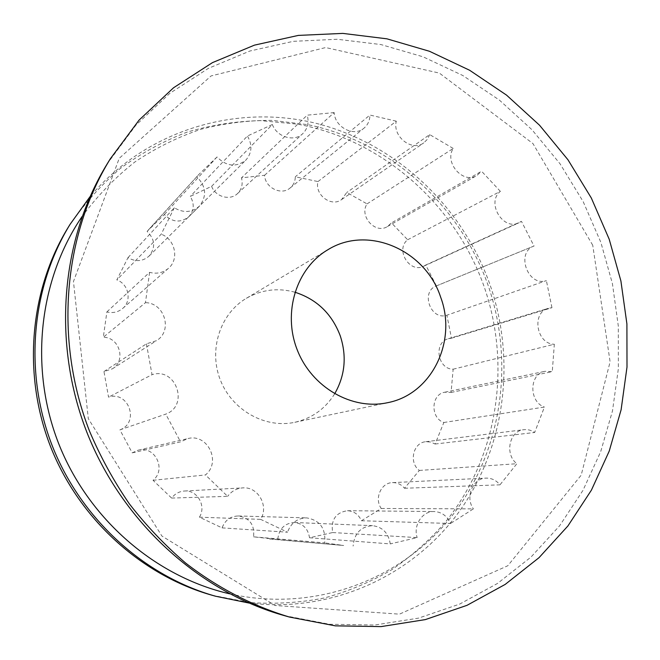 <?xml version="1.0" encoding="UTF-8"?>
<svg xmlns="http://www.w3.org/2000/svg" width="660" height="660" viewBox="0 0 660 660"><rect width="100%" height="100%" fill="white"/><g stroke="black" fill="none" stroke-linecap="round" stroke-linejoin="round"><path stroke-width="0.49" stroke-dasharray="3.3 2.47" d="M229.672 593.827C315.719 613.231 402.963 578.927 452.818 514.816C502.598 450.326 514.693 361.375 487.847 284.608C459.657 205.219 390.695 141.958 308.129 124.715L272.456 120.376C248.325 120.252 224.45 123.222 200.83 129.302C177.614 137.164 155.628 148.054 134.871 161.981C115.087 177.556 97.499 195.723 82.112 216.48M436.417 285.904L425.733 265.039L521.458 221.339L533.998 246.015C515.501 252.516 527.86 287.067 546.381 280.607L446.878 315.208C430.65 320.859 420.222 291.629 436.417 285.904L533.998 246.015M425.733 265.039L423.637 266.244C409.579 273.595 394.985 249.513 407.641 239.77L391.462 222.89L387.37 226.586C375.342 234.382 358.875 216.084 367.051 203.899L346.789 192.472L341.583 199.576C331.328 207.512 314.35 194.642 317.996 181.566L295.309 176.789C295.201 181.417 293.469 185.155 290.103 188.001C281.383 195.797 265.064 187.737 264.577 175.271L241.461 177.87C243.095 184.074 241.774 189.321 237.493 193.603C230.092 200.953 215.432 196.894 211.612 186.318L190.294 196.399C194.609 203.833 194.123 210.606 188.81 216.727C180.502 223.138 172.351 222.379 164.348 214.475L147.106 231.379C155.067 239.39 155.735 247.615 149.102 256.063C142.725 261.533 135.679 262.07 127.974 257.664L116.828 279.914C128.642 283.99 132.115 300.795 122.702 308.443C118.115 312.229 112.843 313.376 106.887 311.899L103.306 337.227C119.575 337.235 126.34 360.805 112.349 368.841L103.958 371.514L108.545 397.138C128.675 390.415 139.912 422.738 119.914 429.858L132.223 452.859L138.254 450.161C154.951 445.426 166.749 469.516 153.029 480.29L171.625 498.069C174.916 493.762 179.19 491.411 184.445 491.015C197.356 489.794 206.613 506.022 199.402 517.184L222.073 527.876C225.068 520.195 230.48 516.227 238.318 515.971C249.661 517.877 254.743 524.832 253.58 536.827L277.753 539.534C278.899 528.891 284.468 523.215 294.459 522.505C303.072 523.594 308.088 528.685 309.515 537.768L332.632 532.546C330.784 519.857 335.725 512.581 347.449 510.708C353.95 511.087 358.611 514.429 361.441 520.74L381.265 508.481C374.072 498.63 381.084 482.641 392.469 482.625C397.246 482.518 401.255 484.399 404.498 488.252L419.339 470.44C408.581 462.602 413.127 442.571 425.749 441.713L430.592 442.01L435.113 444.023L443.85 422.491C430.155 418.06 430.947 394.284 444.782 392.213L451.069 392.452L453.156 369.196C437.531 369.352 433.323 342.416 448.355 338.728L451.465 338.192L446.878 315.208M248.927 603.034C333.448 613.462 414.695 574.514 460.399 509.941C505.939 444.972 515.881 358.792 489.769 284.023C462.231 206.596 396.759 144.061 317.08 123.577C237.559 103.471 147.122 129.187 90.016 196.655M436.549 285.846L534.146 245.957M407.641 239.77L500.371 191.359C485.958 202.587 503.044 231.157 519.082 222.725L521.458 221.339M500.371 191.359L481.569 171.237L391.462 222.89M367.051 203.899L453.222 148.442C443.941 162.624 463.163 184.453 476.899 175.494L481.569 171.237M453.222 148.442L429.709 134.607L346.789 192.472M317.996 181.566L396.289 121.168C392.197 136.488 412.022 151.998 423.778 142.857L427.408 139.285L429.709 134.607M396.289 121.168L369.922 115.055L295.309 176.789M264.577 175.271L334.166 112.596C334.859 127.331 353.941 137.181 363.99 128.164C367.876 124.88 369.847 120.508 369.922 115.055M334.166 112.596L307.222 115.162L241.461 177.87M211.612 186.318L272.365 124.517C276.936 137.131 294.146 142.238 302.725 133.683C307.692 128.708 309.193 122.529 307.222 115.162M272.365 124.517L247.426 136.018L190.294 196.399M164.348 214.475L217.024 156.973C226.504 166.535 236.115 167.582 245.842 160.132C252.029 152.963 252.557 144.928 247.426 136.018M217.024 156.973L198.652 174.677L147.106 231.379M127.974 257.664L174.306 207.785C183.463 213.172 191.796 212.652 199.303 206.225C207.083 196.267 206.233 186.45 196.779 176.773M174.306 207.785L161.213 234.193L116.828 279.914M106.887 311.899L149.581 272.341C156.684 274.189 162.938 272.877 168.35 268.414C179.479 259.38 175.255 239.25 161.213 234.193M149.581 272.341L145.464 302.668L103.306 337.227M103.958 371.514L146.429 343.835L156.404 340.7C172.994 331.188 164.819 302.866 145.464 302.668M146.429 343.835L152.039 374.682L108.545 397.138M119.914 429.858L165.759 414.117C189.511 405.644 175.956 366.754 152.039 374.682M132.223 452.859L180.551 441.862L165.759 414.117M153.029 480.29L205.458 474.936C221.661 462 207.504 433.001 187.696 438.628L180.551 441.862M171.625 498.069L227.642 496.361L205.458 474.936M199.402 517.184L260.667 519.362C269.099 505.931 258.043 486.436 242.764 487.888C236.552 488.359 231.511 491.18 227.642 496.361M222.073 527.876L287.521 532.199L260.667 519.362M253.58 536.827L324.695 542.891C325.966 528.495 319.918 520.154 306.562 517.877C297.338 518.191 290.986 522.959 287.521 532.199M277.753 539.534L343.654 545.482L324.695 542.891M309.515 537.768L390.258 543.906C388.501 533.033 382.577 526.952 372.496 525.665C360.814 526.523 354.346 533.33 353.1 546.084M332.632 532.546L417.161 537.611L390.258 543.906M361.441 520.74L450.532 523.487C447.183 515.971 441.721 511.978 434.164 511.525C422.416 510.972 413.003 525.253 417.161 537.611M381.265 508.481L473.377 508.868L450.532 523.487M404.498 488.252L499.983 484.828C496.196 480.249 491.543 478.013 486.016 478.129C472.849 478.129 464.92 497.145 473.377 508.868M419.339 470.44L516.871 463.716L499.983 484.828M435.113 444.023L534.666 432.481C531.3 430.204 527.695 429.281 523.867 429.701C509.347 430.658 504.364 454.393 516.871 463.716M443.85 422.491L544.409 407.063L534.666 432.481M451.069 392.452L552.271 371.638L545.053 371.308C529.205 373.642 528.611 401.742 544.409 407.063M453.156 369.196L554.334 344.231L552.271 371.638M451.465 338.192L551.958 307.709L548.402 308.302C531.226 312.469 536.423 344.281 554.334 344.231M551.958 307.709L546.381 280.607M212 595.229L249.744 602.53C275.121 604.271 299.995 602.753 324.365 597.976C348.158 591.434 370.54 582.062 391.512 569.861C411.469 556.215 429.355 540.391 445.17 522.39C498.118 457.075 511.624 365.219 483.978 286.192C454.996 204.509 383.031 139.895 297.495 124.154L260.617 120.631C235.727 121.201 211.192 125.045 187.011 132.157C163.317 141.141 141.042 153.277 120.169 168.572C100.403 185.567 83.069 205.186 68.17 227.444M592.738 245.239L532.95 143.566L439.362 73.087L325.661 47.553L211.068 75.933L119.237 158.317L73.458 281.531L88.308 418.671L161.898 536.044L275.096 605.5L399.44 614.155L507.796 565.752L581.188 475.175L610.104 361.812L592.738 245.239M294.888 292.207C277.835 287.562 261.657 289.591 246.353 298.303C220.225 313.624 208.37 349.709 220.333 379.954C232.064 410.289 265.246 428.769 294.838 422.301C311.99 418.316 325.256 408.837 334.637 393.847M284.08 615.549L329.505 624.253L374.715 625.028L418.489 618.139L459.731 604.065L497.5 583.448L531.011 557.057L559.672 525.715L582.994 490.322L600.666 451.754L612.48 410.933L618.362 368.734L618.304 326.015L612.414 283.61L600.856 242.344L583.192 201.655L560.076 163.845L531.943 129.707L499.298 100.015L462.759 75.487L423.027 56.793L380.911 44.55L337.318 39.262L293.279 41.332L249.901 51.018L208.379 68.368L169.95 93.233L135.869 125.21L107.349 163.622M423.637 266.244L519.082 222.725M387.37 226.586L476.899 175.494M341.583 199.576L423.778 142.857M290.103 188.001L363.99 128.164M237.493 193.603L302.725 133.683M188.81 216.727L245.842 160.132M148.698 229.597L198.652 174.677M149.102 256.063L199.303 206.225M122.702 308.443L168.35 268.414M112.349 368.841L156.404 340.7M138.254 450.161L187.696 438.628M184.445 491.015L242.764 487.888M238.318 515.971L306.562 517.877M269.701 539.022L343.654 545.482M294.459 522.505L372.496 525.665M347.449 510.708L434.164 511.525M392.469 482.625L486.016 478.129M425.749 441.713L523.867 429.701M444.782 392.213L545.053 371.308M448.355 338.728L548.402 308.302M294.838 422.301L387.552 402.699M246.353 298.303L327.764 249.81"/><path stroke-width="0.99" d="M82.112 216.48C39.146 279.254 28.9 367.232 58.517 443.231C88.308 519.164 155.529 576.856 229.672 593.827M90.016 196.655L70.067 224.35C31.367 287.413 23.595 372.174 52.214 445.698C81.064 519.139 144.276 576.139 215.49 596.211L248.927 603.034M70.067 224.35L68.17 227.444C29.865 289.864 22.168 373.684 50.465 446.383C78.994 518.991 141.504 575.355 212 595.229L215.49 596.211M334.637 393.847C345.073 375.623 346.937 356.268 340.238 335.791C331.864 313.764 316.75 299.236 294.888 292.207M110.22 158.944L107.349 163.622C61.058 238.936 51.785 342.202 86.831 432.16C122.108 522.027 198.974 591.616 284.08 615.549L289.361 617.034L335.338 625.845L381.076 626.604L425.337 619.6L467.016 605.327L505.164 584.43L539.005 557.692L567.913 525.962L591.426 490.124L609.23 451.093L621.11 409.777L627 367.084L626.901 323.862L620.903 280.97L609.196 239.217L591.335 198.041L567.963 159.769L539.525 125.21L506.542 95.122L469.623 70.257L429.478 51.282L386.909 38.825L342.853 33.396L298.328 35.409L254.463 45.136L212.462 62.626L173.58 87.747L139.095 120.079L110.22 158.944C63.352 235.183 53.971 339.875 89.512 431.112C100.394 456.769 113.668 481.008 129.335 503.827C146.223 525.624 164.942 545.325 185.493 562.931C217.354 587.672 252.607 605.913 289.361 617.034M440.641 297.14C425.452 250.058 367.843 224.648 327.764 249.81C296.464 268.133 282.422 312.419 297.239 349.882C311.767 387.453 352.126 410.471 387.552 402.699C431.846 394.317 457.347 341.253 440.641 297.14"/></g></svg>
